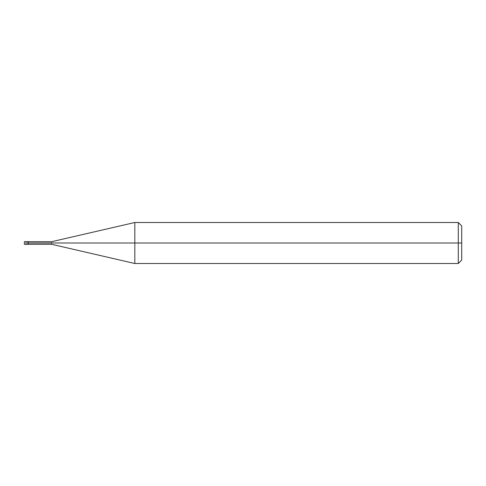 <?xml version="1.0" encoding="UTF-8"?>
<svg xmlns="http://www.w3.org/2000/svg" width="486" height="486" viewBox="0 0 486 486"><rect width="100%" height="100%" fill="white"/><g stroke="black" fill="none" stroke-linecap="round" stroke-linejoin="round"><path stroke-width="0.36" stroke-dasharray="2.43 1.82" d="M24.3 243C24.3 241.238 24.3 241.238 24.3 243L27.89 243C27.89 241.238 27.89 241.238 27.89 243C27.89 241.238 27.89 241.238 27.89 243C27.89 244.762 27.89 244.762 27.89 243L24.3 243C24.3 244.762 24.3 244.762 24.3 243M27.89 243C27.89 241.238 27.89 241.238 27.89 243L28.401 243C28.401 241.238 28.401 241.238 28.401 243C28.401 241.238 28.401 241.238 28.401 243C28.401 241.323 28.401 241.323 28.401 243C28.401 241.323 28.401 241.323 28.401 243C28.401 241.323 28.401 241.323 28.401 243L51.638 243C51.638 241.323 51.638 241.323 51.638 243C51.638 241.323 51.638 241.323 51.638 243L134.822 243L134.822 222.497L134.822 243L134.822 222.497L134.822 243L458.286 243L458.286 222.497L458.286 243L458.286 222.497L458.286 243L461.7 243L461.7 225.917L461.7 260.083L461.7 243L458.286 243L458.286 263.503L458.286 243L134.822 243L134.822 263.503L134.822 243L51.638 243C51.638 244.677 51.638 244.677 51.638 243L28.401 243C28.401 244.762 28.401 244.762 28.401 243L27.89 243C27.89 244.762 27.89 244.762 27.89 243C27.89 244.762 27.89 244.762 27.89 243M28.401 243C28.401 244.762 28.401 244.762 28.401 243C28.401 244.677 28.401 244.677 28.401 243C28.401 244.677 28.401 244.677 28.401 243C28.401 244.677 28.401 244.677 28.401 243M51.638 243C51.638 244.677 51.638 244.677 51.638 243M134.822 243L134.822 263.503L134.822 243M458.286 243L458.286 263.503L458.286 243"/><path stroke-width="0.73" d="M27.89 243C27.89 244.762 27.89 244.762 27.89 243C27.89 241.238 27.89 241.238 27.89 243L24.3 243C24.3 241.238 24.3 241.238 24.3 243C24.3 241.238 24.3 241.238 24.3 243C24.3 244.762 24.3 244.762 24.3 243C24.3 244.762 24.3 244.762 24.3 243L27.89 243C27.89 244.762 27.89 244.762 27.89 243C27.89 241.238 27.89 241.238 27.89 243C27.89 241.238 27.89 241.238 27.89 243C27.89 244.762 27.89 244.762 27.89 243L28.401 243C28.401 241.238 28.401 241.238 28.401 243L27.89 243M461.7 243L461.7 260.083L461.7 225.917L461.7 243L458.286 243L458.286 222.497L458.286 243L134.822 243L134.822 222.497L134.822 243L51.638 243C51.638 241.323 51.638 241.323 51.638 243L28.401 243C28.401 241.238 28.401 241.238 28.401 243C28.401 244.762 28.401 244.762 28.401 243C28.401 244.762 28.401 244.762 28.401 243L51.638 243C51.638 241.323 51.638 241.323 51.638 243C51.638 244.677 51.638 244.677 51.638 243C51.638 244.677 51.638 244.677 51.638 243L134.822 243L134.822 222.497L134.822 263.503L134.822 243L134.822 263.503L134.822 243L458.286 243L458.286 222.497L458.286 263.503L458.286 243L458.286 263.503L458.286 243L461.7 243L461.7 260.083L461.7 243M24.3 241.633L28.401 241.633M24.3 244.367L28.401 244.367M28.401 241.7L51.638 241.7L134.822 222.497L458.286 222.497L461.7 225.911M28.401 244.3L51.638 244.3L134.822 263.503L458.286 263.503L461.7 260.089"/></g></svg>
